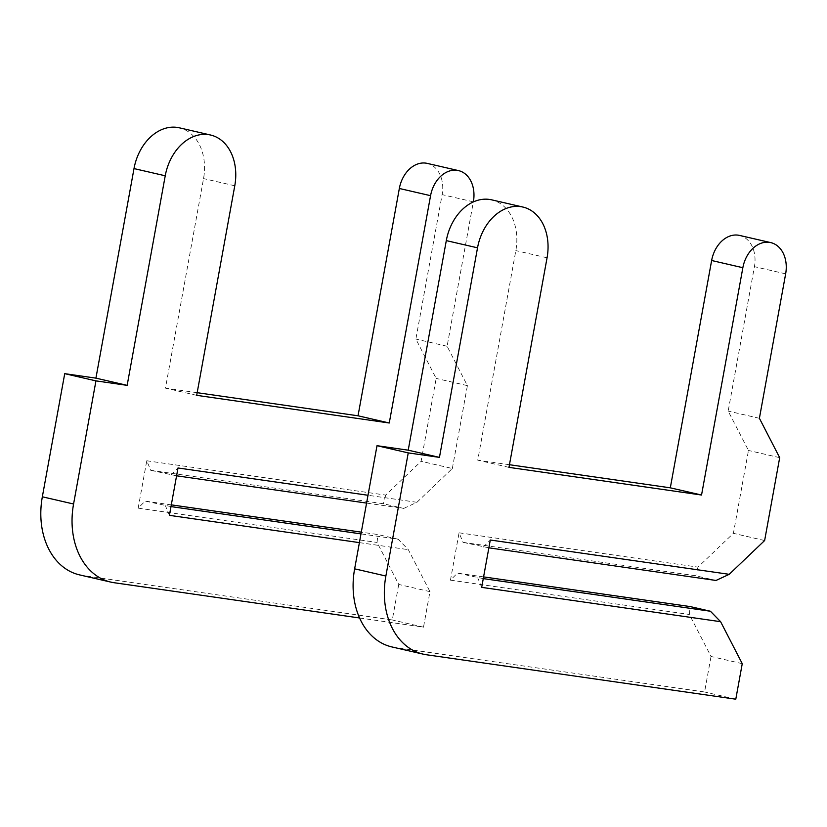 <?xml version="1.0" encoding="UTF-8"?>
<svg xmlns="http://www.w3.org/2000/svg" width="827" height="827" viewBox="0 0 827 827"><rect width="100%" height="100%" fill="white"/><g stroke="black" fill="none" stroke-linecap="round" stroke-linejoin="round"><path stroke-width="0.62" stroke-dasharray="4.13 3.1" d="M359.58 617.976L423.507 627.166L429.968 591.646L408.321 549.655L398.118 539.214L360.985 533.88M170.982 506.589L145.138 501.11L138.171 508.14L146.772 460.773L150.731 470.325L383.418 503.746L403.71 508.429L366.578 503.095M398.118 539.214L377.825 534.531L361.296 532.154M171.303 504.863L145.138 501.11M429.968 591.646L398.738 584.441L377.091 542.45L377.825 534.531M146.772 460.773L385.702 495.094L421.108 461.311L436.17 378.425L415.878 339.07L442.135 194.624A28.904 21.585 103 0 0 427.228 163.384M138.171 508.14L377.091 542.45M79.599 574.899A72.269 53.951 103 0 0 82.927 575.52L392.277 619.961L398.738 584.441M197.177 392.691L165.462 388.142L203.545 178.58A46.974 35.075 103 0 0 179.335 127.813M176.585 475.804L150.731 470.325M385.702 495.094L383.418 503.746M403.71 508.429L416.922 502.299L452.338 468.506L421.108 461.311M359.394 542.626L408.321 549.655M416.922 502.299L368.005 495.27M452.338 468.506L467.4 385.63L447.107 346.275L473.344 201.933M171.034 475.008L178.001 467.979M169.401 515.335L165.441 505.793M467.4 385.63L436.17 378.425M447.107 346.275L415.878 339.07M196.692 395.337L165.462 388.142M423.507 627.166L392.277 619.961M483.278 578.611L457.424 573.132L450.457 580.161L459.068 532.805L463.027 542.347L695.703 575.778L716.006 580.461M483.588 576.895L457.424 573.132M742.253 663.668L711.024 656.462L689.377 614.482L690.111 606.563M459.068 532.805L697.988 567.126L733.404 533.332L748.466 450.457L728.173 411.091L754.42 266.656A28.904 21.585 103 0 0 739.524 235.416M450.457 580.161L689.377 614.482M391.884 646.931A72.269 53.951 103 0 0 395.213 647.551L704.573 691.982L711.024 656.462M509.463 464.722L477.748 460.163L515.841 250.602A46.974 35.075 103 0 0 491.62 199.834M488.871 547.825L463.027 542.347M697.988 567.126L695.703 575.778M764.634 540.538L733.404 533.332M483.319 547.029L490.287 540.01M481.686 587.366L477.727 577.815M779.685 457.662L748.466 450.457M759.403 418.297L728.173 411.091M508.977 467.369L477.748 460.163M735.792 699.187L704.573 691.982M473.364 201.829L442.135 194.624M234.775 185.775L203.545 178.58M114.157 582.725L82.927 575.52M785.65 273.851L754.42 266.656M547.061 257.807L515.841 250.602M426.443 654.757L395.213 647.551"/><path stroke-width="1.24" d="M360.985 533.88L170.982 506.589M361.296 532.154L171.303 504.863M473.344 201.933L473.364 201.829A28.904 21.585 103 0 0 458.458 170.589A28.904 21.585 103 0 0 430.567 195.679L389.259 423L196.692 395.337L234.775 185.775A46.974 35.075 103 0 0 210.565 135.018L179.335 127.813A46.974 35.075 103 0 0 134.005 168.584L95.922 378.146L64.723 373.67L42.342 496.8A72.269 53.951 103 0 0 79.599 574.899L110.828 582.105A72.269 53.951 103 0 0 114.157 582.725L359.58 617.976M458.458 170.589L427.228 163.384A28.904 21.585 103 0 0 399.338 188.473L358.029 415.795L197.177 392.691M366.578 503.095L176.585 475.804M368.005 495.27L178.001 467.979L169.401 515.335L359.394 542.626M210.565 135.018A46.974 35.075 103 0 0 165.235 175.789L127.151 385.351L95.953 380.875L73.572 504.005A72.269 53.951 103 0 0 110.828 582.105M389.259 423L358.029 415.795M127.151 385.351L95.922 378.146M95.953 380.875L64.723 373.67M488.871 547.825L716.006 580.461L729.218 574.32L764.634 540.538L779.685 457.662L759.403 418.297L785.65 273.851A28.904 21.585 103 0 0 770.754 242.611A28.904 21.585 103 0 0 742.853 267.71L701.544 495.032L508.977 467.369L547.061 257.807A46.974 35.075 103 0 0 522.85 207.039A46.974 35.075 103 0 0 477.53 247.821L439.447 457.383L408.238 452.896L385.868 576.026A72.269 53.951 103 0 0 423.114 654.126A72.269 53.951 103 0 0 426.443 654.757L735.792 699.187L742.253 663.668L720.606 621.687L710.414 611.236L483.278 578.611M710.414 611.236L690.111 606.563L483.588 576.895M522.85 207.039L491.62 199.834A46.974 35.075 103 0 0 446.301 240.616L408.218 450.177L377.009 445.691L354.638 568.831A72.269 53.951 103 0 0 391.884 646.931L423.114 654.126M770.754 242.611L739.524 235.416A28.904 21.585 103 0 0 711.633 260.505L670.315 487.827L509.463 464.722M729.218 574.32L490.287 540.01L481.686 587.366L720.606 621.687M701.544 495.032L670.315 487.827M439.447 457.383L408.218 450.177M408.238 452.896L377.009 445.691M430.567 195.679L399.338 188.473M165.235 175.789L134.005 168.584M73.572 504.005L42.342 496.8M742.853 267.71L711.633 260.505M477.53 247.821L446.301 240.616M385.868 576.026L354.638 568.831"/></g></svg>
